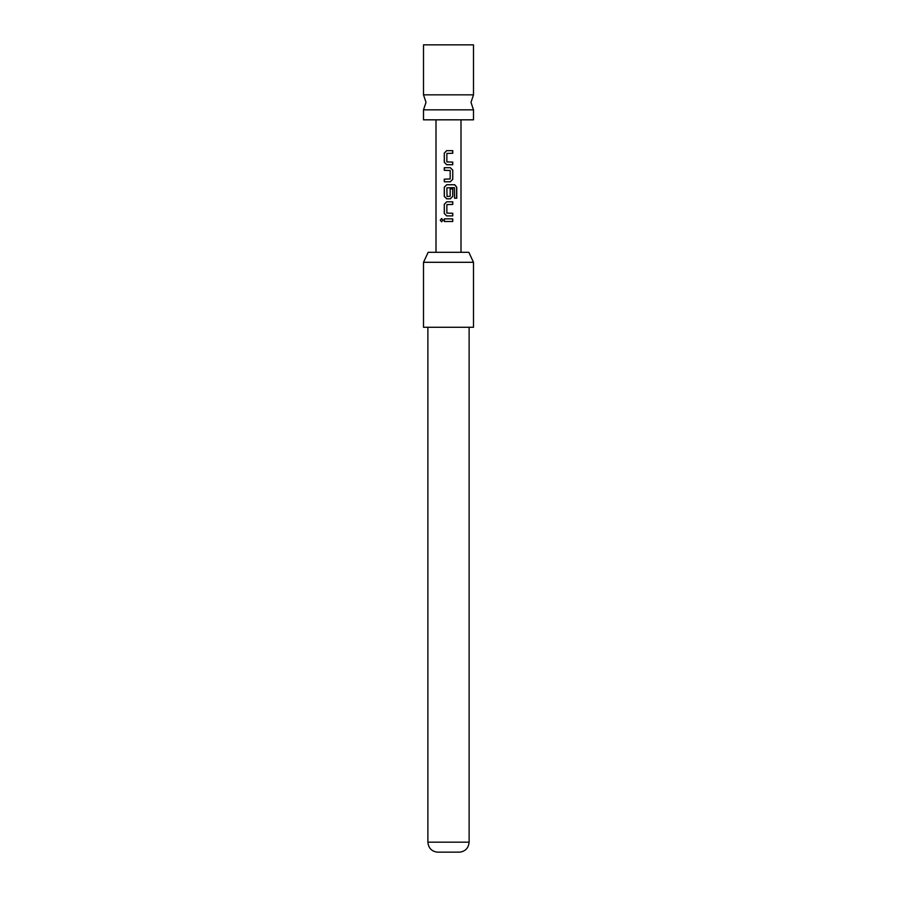 <?xml version="1.0" encoding="UTF-8"?>
<svg xmlns="http://www.w3.org/2000/svg" width="897" height="897" viewBox="0 0 897 897"><rect width="100%" height="100%" fill="white"/><g stroke="black" fill="none" stroke-linecap="round" stroke-linejoin="round"><path stroke-width="1.35" d="M440.259 220.18L441.559 218.554L442.995 220.18L441.559 221.806L440.259 220.18M441.627 221.806L440.427 220.18L441.627 218.554M430.829 94.835L423.507 94.835L426.008 102.336L423.507 109.838L473.493 109.838L470.992 102.336L473.493 94.835L430.829 94.835M423.507 94.835L423.507 44.85L473.493 44.85L473.493 94.835M423.507 109.838L423.507 119.828L473.493 119.828L473.493 109.838M452.75 164.723L446.684 164.723L444.284 162.267L444.284 153.084L446.684 150.64L452.75 150.64L452.75 153.264L446.863 153.432L446.863 161.92L452.75 162.099L452.75 164.723M452.75 170.138L452.75 179.333L450.361 181.777L444.284 181.777L444.284 179.153L450.182 178.974L450.182 170.497L444.284 170.318L444.284 167.694L450.361 167.694L452.75 170.138L452.75 179.333M454.577 198.226L454.42 187.664L446.863 187.843L447.042 196.499L450.182 196.32L450.182 188.863L452.75 188.863L452.75 196.387L450.361 198.831L446.684 198.831L444.284 196.387L444.284 187.204L446.684 184.748L454.734 184.748L456.741 187.204L456.741 198.226L454.577 198.226M452.75 215.897L446.684 215.897L444.284 213.441L444.284 204.258L446.684 201.814L452.75 201.814L452.75 204.438L446.863 204.606L446.863 213.094L452.75 213.273L452.75 215.897M452.75 221.492L444.284 221.492L444.284 218.868L452.75 218.868L452.75 221.492M428.172 252.304L468.828 252.304L473.493 262.294L423.507 262.294L428.172 252.304M469.12 842.171C468.559 848.013 465.431 851.331 459.746 852.15L437.254 852.15C431.569 851.331 428.441 848.013 427.88 842.171L469.12 842.171L469.12 327.282M423.507 262.294L423.507 327.282L473.493 327.282L473.493 262.294M444.363 221.492L444.363 218.868M452.671 218.868L452.671 221.492M446.728 215.897L444.284 213.441M452.671 213.273L452.671 215.897M452.671 201.814L452.671 204.438M444.363 213.441L444.284 204.258M444.363 204.258L446.728 201.814M454.611 184.748L456.741 187.204M456.584 187.204L456.584 198.226M446.728 198.831L444.363 196.387L444.284 187.204M444.363 187.204L446.728 184.748M452.671 188.863L452.75 196.387M452.671 196.387L450.316 198.831M452.671 179.333L450.316 181.777M450.316 167.694L452.671 170.138M444.363 170.318L444.363 167.694M444.363 181.777L444.363 179.153M446.728 164.723L444.284 162.267M452.671 162.099L452.671 164.723M452.671 150.64L452.671 153.264M444.363 162.267L444.284 153.084M444.363 153.084L446.728 150.64M461.002 252.304L461.002 119.828M427.88 842.171L427.88 327.282M435.998 252.304L435.998 119.828"/></g></svg>

